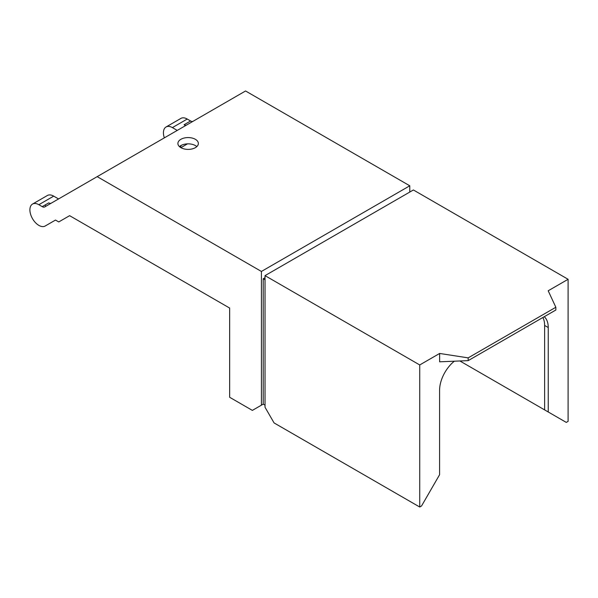 <?xml version="1.0" encoding="UTF-8"?>
<svg xmlns="http://www.w3.org/2000/svg" width="598" height="598" viewBox="0 0 598 598"><rect width="100%" height="100%" fill="white"/><g stroke="black" fill="none" stroke-linecap="round" stroke-linejoin="round"><path stroke-width="0.9" d="M187.436 143.856A12.663 7.311 -120 0 1 187.047 144.111L180.895 147.669M177.247 130.416L172.388 127.606L187.226 119.039L190.59 120.983L184.072 124.743A5.12 2.953 -120 0 0 186.591 125.019M184.072 124.743L185.574 125.61M190.59 120.983A5.12 2.953 -120 0 0 193.102 121.259M58.552 198.94L53.693 196.137L38.855 204.703L42.219 206.646A5.12 2.953 -120 0 0 44.775 206.901L245.554 90.978L409.78 185.791L409.78 192.063M187.226 119.039A12.663 7.311 -120 0 0 180.895 118.411L166.057 126.978A12.663 7.311 -120 0 0 164.345 137.861M187.047 144.111L187.495 143.856L187.047 144.111M180.334 147.31A12.663 7.311 -120 0 0 181.082 145.471M172.388 127.606A12.663 7.311 -120 0 0 166.057 126.978M97.182 176.642L261.408 271.455L409.78 185.791M261.408 271.455L261.408 405.167L263.217 404.121L263.217 278.765L265.026 277.719M195.367 147.661A10.233 5.913 0 0 0 198.364 143.483A10.233 5.913 0 0 0 192.048 138.026A10.233 5.913 0 0 0 180.895 139.304A10.233 5.913 0 0 0 177.898 143.483A10.233 5.913 0 0 0 184.214 148.947A10.233 5.913 0 0 0 195.367 147.661M65.272 218.18L64.547 218.599M38.855 204.703A12.663 7.311 -120 0 0 32.524 204.075A12.663 7.311 -120 0 0 29.9 209.876A12.663 7.311 -120 0 0 35.431 222.62A12.663 7.311 -120 0 0 45.186 226.014L51.705 222.254A12.663 7.311 -120 0 0 51.727 222.239M42.219 206.646L48.737 202.886A5.12 2.953 -120 0 0 51.279 203.148M55.502 220.057L45.186 226.014L55.502 220.057L58.761 221.94L69.615 215.669L229.654 308.067L229.654 397.281L252.363 410.392L261.408 405.167M265.026 279.812L263.217 278.765M265.026 405.167L263.217 404.121M196.809 146.622A10.233 5.913 0 0 0 180.895 145.576A10.233 5.913 0 0 0 179.452 146.622M265.026 275.633L419.729 364.952L419.729 507.022L274.078 422.928L265.026 407.26L265.026 275.633L413.397 189.97L568.1 279.288L568.1 421.358L566.291 422.405L548.239 411.985L548.239 327.525A25.587 14.771 120 0 0 544.232 316.723M558.689 418.017L459.892 360.975M548.239 327.525L544.621 325.439L544.621 409.899L548.239 411.985M53.693 196.137A12.663 7.311 -120 0 0 47.362 195.509L32.524 204.075M45.216 204.912A12.663 7.311 -120 0 0 45.65 206.392M454.338 361.207A25.587 14.771 120 0 0 439.59 390.255L439.59 474.715L421.538 505.975L419.729 507.022M419.729 364.952L439.635 353.455L439.635 361.812L468.174 360.631L468.174 357.873L439.635 353.455M468.174 360.631L555.841 310.018L555.841 307.26L468.174 357.873M555.841 307.26L548.194 290.778L568.1 279.288M544.621 325.439A25.587 14.771 120 0 0 542.879 317.501"/></g></svg>
